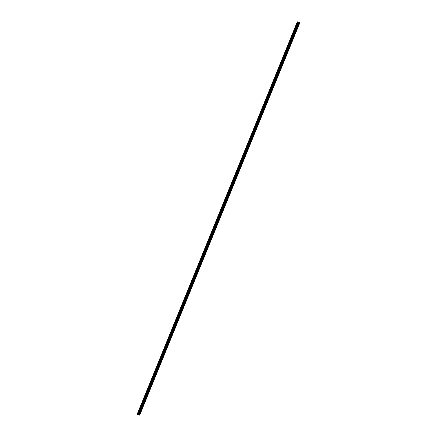 <?xml version="1.0" encoding="UTF-8"?>
<svg xmlns="http://www.w3.org/2000/svg" width="437" height="437" viewBox="0 0 437 437"><rect width="100%" height="100%" fill="white"/><g stroke="black" fill="none" stroke-linecap="round" stroke-linejoin="round"><path stroke-width="0.66" d="M296.739 24.095L296.521 24.396L296.739 24.095M293.222 32.72L293.003 33.021L293.222 32.72M289.704 41.34L289.485 41.641L289.704 41.34M286.18 49.96L285.967 50.26L286.18 49.96M282.663 58.585L282.449 58.886L282.663 58.585M279.145 67.205L278.932 67.506L279.145 67.205M275.627 75.83L275.414 76.131L275.627 75.83M272.109 84.45L271.89 84.751L272.109 84.45M268.591 93.076L268.373 93.376L268.591 93.076M265.068 101.695L264.855 101.996L265.068 101.695M261.55 110.321L261.337 110.621L261.55 110.321M258.032 118.94L257.819 119.241L258.032 118.94M254.514 127.56L254.301 127.861L254.514 127.56M250.996 136.186L250.778 136.486L250.996 136.186M247.479 144.805L247.26 145.106L247.479 144.805M243.961 153.431L243.742 153.731L243.961 153.431M240.437 162.051L240.224 162.351L240.437 162.051M236.92 170.676L236.707 170.976L236.92 170.676M233.402 179.296L233.189 179.596L233.402 179.296M229.884 187.921L229.671 188.221L229.884 187.921M226.366 196.541L226.148 196.841L226.366 196.541M222.848 205.161L222.63 205.461L222.848 205.161M219.33 213.786L219.112 214.086L219.33 213.786M215.807 222.406L215.594 222.706L215.807 222.406M212.289 231.031L212.076 231.331L212.289 231.031M208.771 239.651L208.558 239.951L208.771 239.651M205.253 248.276L205.04 248.577L205.253 248.276M201.736 256.896L201.517 257.196L201.736 256.896M198.218 265.521L197.999 265.822L198.218 265.521M194.694 274.141L194.481 274.441L194.694 274.141M191.177 282.761L190.964 283.061L191.177 282.761M187.659 291.386L187.446 291.687L187.659 291.386M184.141 300.006L183.928 300.306L184.141 300.006M180.623 308.631L180.405 308.932L180.623 308.631M177.105 317.251L176.887 317.552L177.105 317.251M173.587 325.876L173.369 326.177L173.587 325.876M170.064 334.496L169.851 334.797L170.064 334.496M166.546 343.121L166.333 343.416L166.546 343.121M163.028 351.741L162.815 352.042L163.028 351.741M159.51 360.361L159.297 360.662L159.51 360.361M155.993 368.986L155.774 369.287L155.993 368.986M152.475 377.606L152.256 377.907L152.475 377.606M148.951 386.232L148.738 386.532L148.951 386.232M145.434 394.851L145.221 395.152L145.434 394.851M141.916 403.477L141.703 403.777L141.916 403.477M138.398 412.096L138.185 412.397L138.398 412.096M138.3 414.587L138.638 414.735M138.682 414.746L298.99 22.495L297.783 21.987L297.291 21.85L137.191 414.161L138.485 414.642L298.586 22.331M138.19 414.555L138.764 414.773L298.837 22.434M138.89 414.811L137.191 414.161M299.804 22.833L139.703 415.15L299.809 22.839L139.55 415.079L299.651 22.768L298.99 22.495M139.245 414.948L299.34 22.637L139.256 414.953M299.569 22.729L139.469 415.041L299.569 22.729M139.693 415.145L299.793 22.828M138.819 414.779L298.913 22.467M137.802 414.347L297.903 22.036M137.682 414.298L297.783 21.987M299.602 22.74L139.501 415.057L299.618 22.751M139.425 415.019L299.525 22.708M139.321 414.975L299.421 22.664M299.274 22.604L139.174 414.921L299.29 22.615M139.119 414.899L299.219 22.587M138.78 414.768L298.881 22.451M138.524 414.658L298.618 22.347M138.245 414.533L298.345 22.221M138.158 414.494L298.258 22.183M139.55 415.079L299.651 22.768"/></g></svg>
